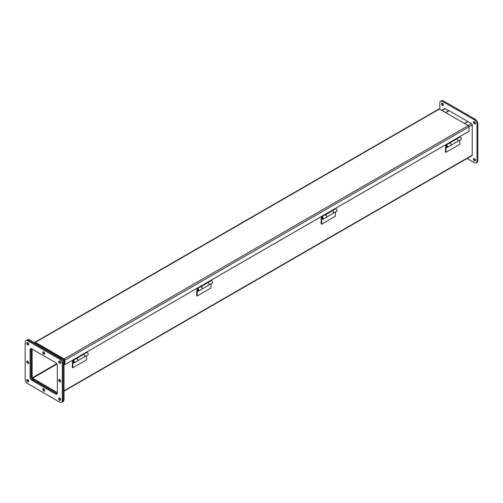 <?xml version="1.0" encoding="UTF-8"?>
<svg xmlns="http://www.w3.org/2000/svg" width="503" height="503" viewBox="0 0 503 503"><rect width="100%" height="100%" fill="white"/><g stroke="black" fill="none" stroke-linecap="round" stroke-linejoin="round"><path stroke-width="0.75" d="M83.366 354.458L86.61 352.584A1.346 0.773 60 0 1 87.283 352.647A1.346 0.773 60 0 1 88.163 353.835A1.346 0.773 60 0 1 87.956 354.911L84.529 356.891A1.346 0.773 60 0 1 84.498 356.904M83.366 354.502A1.346 0.773 60 0 1 83.856 354.628A1.346 0.773 60 0 1 84.737 355.816A1.346 0.773 60 0 1 84.529 356.891M86.579 355.709L86.579 359.827L72.759 367.806L72.237 367.511L72.526 360.991A1.346 0.773 60 0 1 72.79 360.563A1.346 0.773 60 0 1 73.463 360.632A1.346 0.773 60 0 1 74.337 361.814A1.346 0.773 60 0 1 74.136 362.889A1.346 0.773 60 0 1 73.463 362.826A1.346 0.773 60 0 1 72.885 362.273L72.948 362.217M74.136 362.889L77.563 360.915A1.346 0.773 -120 0 0 77.77 359.834A1.346 0.773 -120 0 0 76.89 358.652A1.346 0.773 -120 0 0 76.217 358.582L72.79 360.563M73.067 361.248C72.595 362.003 72.803 362.355 73.683 362.305L73.765 362.254A0.61 0.352 -120 0 0 73.155 361.198L73.067 361.248A0.61 0.352 60 0 1 73.683 362.305A0.61 0.352 60 0 1 73.375 362.273M72.897 362.16L72.759 367.806M73.256 362.682L72.759 362.971M77.619 360.877L84.473 356.923A1.346 0.773 -120 0 0 84.68 355.847A1.346 0.773 -120 0 0 83.8 354.659A1.346 0.773 -120 0 0 83.404 354.533L76.55 358.488A1.346 0.773 60 0 1 76.946 358.62A1.346 0.773 60 0 1 77.82 359.802A1.346 0.773 60 0 1 77.619 360.877A1.346 0.773 60 0 1 77.588 360.896M86.849 351.918L83.366 354.552M73.029 360.198L76.513 358.526M442.426 105.479A1.371 0.792 60 0 1 441.533 104.272A1.371 0.792 60 0 1 441.741 103.172A1.371 0.792 60 0 1 442.426 103.234A1.371 0.792 60 0 1 443.325 104.448A1.371 0.792 60 0 1 443.118 105.548A1.371 0.792 60 0 1 442.426 105.479M443.395 105.033A1.371 0.792 60 0 1 443.294 104.982A1.371 0.792 60 0 1 442.326 103.184M474.392 123.933A1.371 0.792 60 0 1 473.499 122.726A1.371 0.792 60 0 1 473.707 121.625A1.371 0.792 60 0 1 474.392 121.695A1.371 0.792 60 0 1 475.291 122.902A1.371 0.792 60 0 1 475.084 124.002A1.371 0.792 60 0 1 474.392 123.933M475.36 123.487A1.371 0.792 60 0 1 475.26 123.436A1.371 0.792 60 0 1 474.291 121.638M474.392 160.847A1.371 0.792 60 0 1 473.499 159.633A1.371 0.792 60 0 1 473.707 158.533A1.371 0.792 60 0 1 474.392 158.602A1.371 0.792 60 0 1 475.291 159.809A1.371 0.792 60 0 1 475.084 160.916A1.371 0.792 60 0 1 474.392 160.847M475.36 160.4A1.371 0.792 60 0 1 475.26 160.344A1.371 0.792 60 0 1 474.291 158.552M476.228 162.897L477.089 162.4A3.666 2.119 -120 0 0 477.85 160.721L477.85 123.813A3.666 2.119 -120 0 0 475.26 119.324L443.294 100.864A3.666 2.119 -120 0 0 441.458 100.682L440.597 101.185A3.666 2.119 60 0 1 442.426 101.367L474.392 119.821A3.666 2.119 60 0 1 476.989 124.31L476.989 161.218A3.666 2.119 60 0 1 476.228 162.897A3.666 2.119 60 0 1 474.392 162.714L467.054 158.476M439.836 109.233L439.836 102.864A3.666 2.119 60 0 1 440.597 101.185M441.678 110.295L444.809 108.478A1.056 0.61 60 0 1 445.337 108.535L448.909 110.849M60.574 362.852A1.371 0.792 -120 0 0 60.674 362.908A1.371 0.792 60 0 1 60.574 362.852A1.371 0.792 60 0 1 59.605 361.053A1.371 0.792 -120 0 0 60.574 362.852M60.574 399.766A1.371 0.792 -120 0 0 60.674 399.816A1.371 0.792 60 0 1 60.574 399.766A1.371 0.792 60 0 1 59.605 397.967A1.371 0.792 -120 0 0 60.574 399.766M28.608 344.398A1.371 0.792 -120 0 0 28.709 344.448A1.371 0.792 60 0 1 28.608 344.398A1.371 0.792 60 0 1 27.64 342.6A1.371 0.792 -120 0 0 28.608 344.398M28.608 381.305A1.371 0.792 -120 0 0 28.709 381.362A1.371 0.792 60 0 1 28.608 381.305A1.371 0.792 60 0 1 27.64 379.514A1.371 0.792 -120 0 0 28.608 381.305M62.297 400.64L63.164 400.137A3.666 2.119 60 0 1 62.403 401.815A3.666 2.119 -120 0 0 63.164 400.137L63.164 363.229L63.164 400.137L64.026 399.64L64.026 362.732A3.666 2.119 -120 0 0 61.435 358.243L29.47 339.783A3.666 2.119 -120 0 0 27.64 339.6L26.772 340.103A3.666 2.119 60 0 1 28.608 340.286L60.574 358.74A3.666 2.119 60 0 1 63.164 363.229A3.666 2.119 -120 0 0 60.574 358.74L28.608 340.286A3.666 2.119 -120 0 0 26.772 340.103L25.911 340.6A3.666 2.119 60 0 1 27.74 340.783L59.706 359.236A3.666 2.119 60 0 1 62.297 363.726L62.297 400.64A3.666 2.119 60 0 1 61.542 402.318A3.666 2.119 60 0 1 59.706 402.136L27.74 383.676A3.666 2.119 60 0 1 25.15 379.187L25.15 342.279A3.666 2.119 60 0 1 25.911 340.6M32.55 379.721L56.625 393.623M30.985 349.201L30.985 377.005M61.542 402.318L63.265 401.319A3.666 2.119 -120 0 0 64.026 399.64M31.846 378.313L57.336 393.032A2.446 1.408 60 0 1 56.833 394.157A2.446 1.408 60 0 1 55.607 394.038L31.84 380.312A2.446 1.408 60 0 1 30.111 377.319L30.111 349.874A2.446 1.408 60 0 1 30.62 348.755A2.446 1.408 60 0 1 31.84 348.881L31.846 378.313A1.056 0.61 60 0 1 31.846 378.313L31.482 378.526M445.771 112.659L449.129 110.723L467.702 121.449L464.351 123.386M464.565 123.505L467.916 121.575L471.493 123.637A1.056 0.61 60 0 1 472.235 124.926L472.235 155.125A1.056 0.61 60 0 1 472.021 155.609L64.026 391.164M32.129 349.044L32.129 377.872L57.336 392.711M445.557 112.534L448.909 110.597M64.139 358.935L468.243 125.631L439.496 109.032A1.056 0.61 -120 0 0 438.968 108.981L34.87 342.285A1.056 0.61 60 0 1 35.399 342.336L64.139 358.935A1.056 0.61 60 0 1 64.887 360.223L64.887 364.6L64.39 364.31L64.139 359.507L35.147 343.065M34.65 342.776L34.65 342.769A1.056 0.61 60 0 1 34.87 342.285M468.243 125.631A1.056 0.61 60 0 1 468.985 126.919L468.985 131.296L64.887 364.6M332.181 210.807L335.426 208.934A1.346 0.773 60 0 1 336.098 208.996A1.346 0.773 60 0 1 336.972 210.185A1.346 0.773 60 0 1 336.771 211.26L333.338 213.241A1.346 0.773 60 0 1 333.313 213.253M332.181 210.851A1.346 0.773 60 0 1 332.665 210.977A1.346 0.773 60 0 1 333.546 212.165A1.346 0.773 60 0 1 333.338 213.241M335.394 212.059L335.394 216.177L321.568 224.156L321.052 223.86L321.342 217.34A1.346 0.773 60 0 1 321.599 216.912A1.346 0.773 60 0 1 322.272 216.982A1.346 0.773 60 0 1 323.152 218.164A1.346 0.773 60 0 1 322.945 219.239A1.346 0.773 60 0 1 322.272 219.176A1.346 0.773 60 0 1 321.7 218.623L321.763 218.566M322.945 219.239L326.372 217.265A1.346 0.773 -120 0 0 326.579 216.183A1.346 0.773 -120 0 0 325.699 215.001A1.346 0.773 -120 0 0 325.032 214.932L321.599 216.912M321.882 217.598C321.411 218.352 321.612 218.704 322.492 218.654L322.58 218.604A0.61 0.352 -120 0 0 321.97 217.548L321.882 217.598A0.61 0.352 60 0 1 322.492 218.654A0.61 0.352 60 0 1 322.184 218.629M321.713 218.509L321.568 224.156M322.065 219.031L321.568 219.321M325.359 214.838A1.346 0.773 60 0 1 325.755 214.97A1.346 0.773 60 0 1 326.636 216.152A1.346 0.773 60 0 1 326.428 217.233A1.346 0.773 60 0 1 326.403 217.246L333.288 213.272A1.346 0.773 -120 0 0 333.489 212.197A1.346 0.773 -120 0 0 332.615 211.009A1.346 0.773 -120 0 0 332.219 210.883L325.372 214.882M335.664 208.267L332.181 210.902M321.838 216.548L325.322 214.875M456.586 138.979L459.83 137.105A1.346 0.773 60 0 1 460.503 137.174A1.346 0.773 60 0 1 461.383 138.356A1.346 0.773 60 0 1 461.176 139.438L457.749 141.412A1.346 0.773 60 0 1 457.717 141.431M456.586 139.029A1.346 0.773 60 0 1 457.076 139.155A1.346 0.773 60 0 1 457.95 140.337A1.346 0.773 60 0 1 457.749 141.412M459.799 140.23L459.799 144.355L445.972 152.334L445.457 152.032L445.746 145.512A1.346 0.773 60 0 1 446.01 145.09A1.346 0.773 60 0 1 446.677 145.153A1.346 0.773 60 0 1 447.557 146.342A1.346 0.773 60 0 1 447.349 147.417A1.346 0.773 60 0 1 446.677 147.348A1.346 0.773 60 0 1 446.104 146.794L446.167 146.738M447.349 147.417L450.782 145.436A1.346 0.773 -120 0 0 450.984 144.361A1.346 0.773 -120 0 0 450.11 143.173A1.346 0.773 -120 0 0 449.437 143.11L446.01 145.09M446.287 145.776C445.815 146.524 446.023 146.876 446.897 146.832L446.985 146.782A0.61 0.352 -120 0 0 446.375 145.725L446.287 145.776A0.61 0.352 60 0 1 446.897 146.832A0.61 0.352 60 0 1 446.595 146.801M446.117 146.687L445.972 152.334M446.475 147.203L445.972 147.492M450.833 145.405L457.692 141.444A1.346 0.773 -120 0 0 457.9 140.368A1.346 0.773 -120 0 0 457.02 139.186A1.346 0.773 -120 0 0 456.623 139.054L449.77 143.015A1.346 0.773 60 0 1 450.16 143.141A1.346 0.773 60 0 1 451.04 144.33A1.346 0.773 60 0 1 450.833 145.405A1.346 0.773 60 0 1 450.807 145.417M460.069 136.439L456.586 139.079M446.249 144.726L449.732 143.047M207.777 282.629L211.021 280.756A1.346 0.773 60 0 1 211.688 280.825A1.346 0.773 60 0 1 212.568 282.007A1.346 0.773 60 0 1 212.36 283.088L208.934 285.063A1.346 0.773 60 0 1 208.908 285.082M207.777 282.68A1.346 0.773 60 0 1 208.261 282.805A1.346 0.773 60 0 1 209.141 283.988A1.346 0.773 60 0 1 208.934 285.063M210.983 283.881L210.983 288.005L197.163 295.984L196.642 295.682L196.931 289.162A1.346 0.773 60 0 1 197.195 288.741A1.346 0.773 60 0 1 197.868 288.804A1.346 0.773 60 0 1 198.748 289.992A1.346 0.773 60 0 1 198.54 291.067A1.346 0.773 60 0 1 197.868 290.998A1.346 0.773 60 0 1 197.295 290.445L197.358 290.388M198.54 291.067L201.967 289.087A1.346 0.773 -120 0 0 202.175 288.012A1.346 0.773 -120 0 0 201.294 286.823A1.346 0.773 -120 0 0 200.622 286.76L197.195 288.741M197.478 289.426C197.006 290.174 197.207 290.527 198.088 290.483L198.176 290.432A0.61 0.352 -120 0 0 197.56 289.376L197.478 289.426A0.61 0.352 60 0 1 198.088 290.483A0.61 0.352 60 0 1 197.78 290.451M197.308 290.338L197.163 295.984M197.66 290.853L197.163 291.143M202.024 289.055L208.877 285.094A1.346 0.773 -120 0 0 209.085 284.019A1.346 0.773 -120 0 0 208.204 282.837A1.346 0.773 -120 0 0 207.814 282.705L200.955 286.666A1.346 0.773 60 0 1 201.351 286.792A1.346 0.773 60 0 1 202.231 287.98A1.346 0.773 60 0 1 202.024 289.055A1.346 0.773 60 0 1 201.992 289.068M211.26 280.089L207.777 282.73M197.434 288.376L200.917 286.697M59.706 363.355A1.371 0.792 60 0 1 58.807 362.141A1.371 0.792 60 0 1 59.021 361.041A1.371 0.792 60 0 1 59.706 361.11A1.371 0.792 60 0 1 60.605 362.317A1.371 0.792 60 0 1 60.391 363.418A1.371 0.792 60 0 1 59.706 363.355M59.706 400.262A1.371 0.792 60 0 1 58.807 399.055A1.371 0.792 60 0 1 59.021 397.955A1.371 0.792 60 0 1 59.706 398.018A1.371 0.792 60 0 1 60.605 399.231A1.371 0.792 60 0 1 60.391 400.331A1.371 0.792 60 0 1 59.706 400.262M27.74 381.808A1.371 0.792 60 0 1 26.848 380.595A1.371 0.792 60 0 1 27.055 379.495A1.371 0.792 60 0 1 27.74 379.564A1.371 0.792 60 0 1 28.64 380.777A1.371 0.792 60 0 1 28.426 381.878A1.371 0.792 60 0 1 27.74 381.808M43.723 391.032A1.371 0.792 60 0 1 42.83 389.825A1.371 0.792 60 0 1 43.038 388.725A1.371 0.792 60 0 1 43.723 388.794A1.371 0.792 60 0 1 44.622 390.001A1.371 0.792 60 0 1 44.409 391.101A1.371 0.792 60 0 1 43.723 391.032M44.692 390.586A1.371 0.792 60 0 1 44.591 390.535A1.371 0.792 60 0 1 43.623 388.737M59.706 381.808A1.371 0.792 60 0 1 58.807 380.595A1.371 0.792 60 0 1 59.021 379.495A1.371 0.792 60 0 1 59.706 379.564A1.371 0.792 60 0 1 60.605 380.777A1.371 0.792 60 0 1 60.391 381.878A1.371 0.792 60 0 1 59.706 381.808M60.674 381.362A1.371 0.792 60 0 1 60.574 381.305A1.371 0.792 60 0 1 59.605 379.514M43.723 354.125A1.371 0.792 60 0 1 42.83 352.911A1.371 0.792 60 0 1 43.038 351.811A1.371 0.792 60 0 1 43.723 351.88A1.371 0.792 60 0 1 44.622 353.093A1.371 0.792 60 0 1 44.409 354.194A1.371 0.792 60 0 1 43.723 354.125M44.692 353.678A1.371 0.792 60 0 1 44.591 353.628A1.371 0.792 60 0 1 43.623 351.83M27.74 363.355A1.371 0.792 60 0 1 26.848 362.141A1.371 0.792 60 0 1 27.055 361.041A1.371 0.792 60 0 1 27.74 361.11A1.371 0.792 60 0 1 28.64 362.317A1.371 0.792 60 0 1 28.426 363.418A1.371 0.792 60 0 1 27.74 363.355M28.709 362.908A1.371 0.792 60 0 1 28.608 362.852A1.371 0.792 60 0 1 27.64 361.06M27.74 344.895A1.371 0.792 60 0 1 26.848 343.687A1.371 0.792 60 0 1 27.055 342.587A1.371 0.792 60 0 1 27.74 342.656A1.371 0.792 60 0 1 28.64 343.863A1.371 0.792 60 0 1 28.426 344.964A1.371 0.792 60 0 1 27.74 344.895M57.185 393.774A2.446 1.408 60 0 1 56.474 393.541L32.701 379.815A2.446 1.408 60 0 1 30.979 376.822L30.979 349.378A2.446 1.408 60 0 1 31.129 348.648M31.84 348.881L55.607 362.6A2.446 1.408 60 0 1 57.336 365.593L57.336 393.038M442.426 101.367L443.294 100.864M474.392 119.821L475.26 119.324M476.989 124.31L477.85 123.813M476.989 161.218L477.85 160.721M64.026 362.732L62.297 363.726M61.435 358.243L59.706 359.236M29.47 339.783L27.74 340.783M441.986 110.471L445.337 108.535M32.381 378.306L56.952 364.115M56.701 363.688L32.129 377.872M472.235 155.125L64.026 390.806M472.235 124.926L468.978 126.806M64.39 360.4L63.604 360.852M471.493 123.637L468.142 125.568M63.541 359.161L62.862 359.557M439.496 109.032L35.399 342.336M64.887 360.223L468.985 126.919M30.979 349.378L30.111 349.874M30.979 376.822L30.111 377.319M32.701 379.815L31.84 380.312M56.474 393.541L55.607 394.038"/></g></svg>
